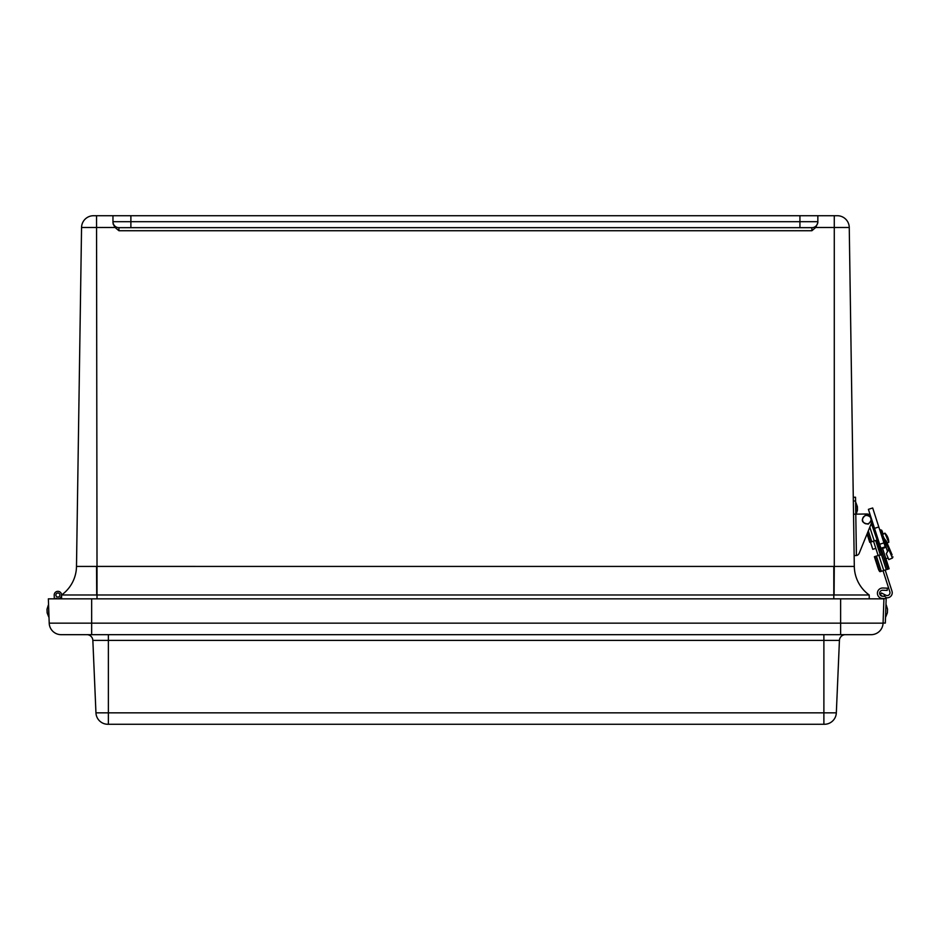 <?xml version="1.0" encoding="UTF-8"?>
<svg xmlns="http://www.w3.org/2000/svg" width="940" height="940" viewBox="0 0 940 940"><rect width="100%" height="100%" fill="white"/><g stroke="black" fill="none" stroke-linecap="round" stroke-linejoin="round"><path stroke-width="1.41" d="M869.253 598.839L869.195 594.973L61.617 594.973A35.837 35.837 0.9 0 0 76.492 566.432L81.557 227.492L115.079 227.492L113.094 223.896M869.195 594.973A35.837 35.837 -0.9 0 1 854.307 566.432L849.255 227.492A11.95 11.95 0 0 0 837.305 215.718L799.928 215.718L799.928 221.687L112.965 221.687L112.965 222.698L112.965 215.718L93.507 215.718A11.95 11.95 0 0 0 81.557 227.492L76.492 566.432L96.538 566.432L96.714 594.973M115.079 227.492L118.934 230.723L118.934 227.668A5.969 5.969 0 0 1 112.965 221.687L112.965 215.718L130.883 215.718L130.883 227.668L118.934 227.668L811.878 227.668A5.969 5.969 0 0 0 817.847 221.687A5.969 5.969 0 0 1 817.048 224.684A5.969 5.969 0 0 0 817.847 221.687A5.969 5.969 0 0 1 811.878 227.668A5.969 5.969 0 0 0 817.847 221.687A5.969 5.969 0 0 1 817.048 224.684A5.969 5.969 0 0 0 817.847 221.687L817.847 215.718M817.847 222.698L815.72 227.492L811.878 230.723L811.878 227.668L799.928 227.668L799.928 221.687L817.847 221.687A5.969 5.969 0 0 1 811.878 227.668M130.883 215.718L799.928 215.718M834.097 594.973L834.274 566.432L97.008 566.421L97.008 598.839M872.214 521.16A5.64 5.64 0 0 1 872.014 521.77L859.195 553.261A3.76 3.76 0 0 1 856.411 555.54L854.143 555.575L854.307 566.432L834.274 566.432L834.274 227.492L849.255 227.492L853.273 497.26L855.529 497.225L855.588 500.961L853.332 500.997M61.558 598.839L61.617 594.973M54.332 598.839L54.203 595.161A3.701 3.701 0 0 1 58.492 591.378A3.701 3.701 0 0 1 61.382 596.312A3.701 3.701 0 0 1 55.989 598.204L56.012 598.839L55.989 598.204A3.701 3.701 0 0 0 59.89 598.169A3.701 3.701 0 0 1 55.989 598.204M57.975 597.064A2.033 2.033 0 0 1 56.118 594.08A2.033 2.033 0 0 1 59.631 593.962A2.033 2.033 0 0 1 57.975 597.064M59.925 595.279A2.033 2.033 0 0 0 57.117 593.163A2.033 2.033 0 0 0 56.694 596.665A2.033 2.033 0 0 0 59.925 595.279M59.878 598.839L59.89 598.169M91.65 634.676L871.133 634.676A11.95 11.95 0 0 0 883.071 623.15L91.65 623.15L91.65 634.676L61.147 634.676L91.65 634.676M883.071 623.15L883.917 598.839L48.363 598.839L49.209 623.15A11.95 11.95 0 0 0 61.147 634.676A11.95 11.95 0 0 1 49.209 623.15L48.575 605.043L48.751 616.993L47.129 612.88L47 609.261L48.34 605.055M871.133 634.676L840.619 634.676L845.401 634.676L840.619 634.676L840.619 598.839M48.363 598.839L48.575 605.043M108.382 634.676L108.382 640.399L839.432 640.399L836.33 712.849A11.95 11.95 0 0 1 824.392 724.282L107.888 724.282A11.95 11.95 0 0 1 95.951 712.849L92.849 640.399L95.951 712.849L108.382 712.849L108.382 724.282M92.849 640.399A5.969 5.969 0 0 0 86.88 634.676A5.969 5.969 0 0 1 92.849 640.399L108.382 640.399L108.382 712.849L823.886 712.849L823.886 724.282M839.432 640.399A5.969 5.969 0 0 1 845.401 634.676M883.917 598.839L882.495 598.51A5.252 5.252 0 0 1 877.42 593.07A5.252 5.252 0 0 1 882.86 588.005L887.301 588.158L887.219 590.402L882.778 590.25A3.008 3.008 0 0 0 879.664 593.152A3.008 3.008 0 0 0 882.578 596.265L880.369 594.961L881.403 592.952L885.868 595.243A2.82 2.82 0 0 0 889.851 591.871A2.82 2.82 0 0 1 885.868 595.243M882.495 598.51L886.173 598.639L885.316 623.091L883.071 623.009M882.778 590.25A3.008 3.008 0 0 0 879.664 593.152A3.008 3.008 0 0 0 882.578 596.265L884.011 596.312A2.244 2.244 0 0 1 886.173 598.639M885.95 604.89L885.539 616.828M886.197 604.902L887.525 609.108L887.395 612.739L885.774 616.84M880.169 571.661L889.134 568.77L885.468 557.408L889.134 568.77M870.91 524.473L871.122 525.154M871.991 521.806L872.614 524.673L870.558 525.343M879.899 571.649A3.76 0.846 72.1 0 1 878.136 568.359L874.388 556.727L875.023 556.515L879.899 571.649M871.862 524.92L882.049 554.248L875.023 556.515M885.175 561.391A24.428 13.172 72.1 0 0 885.421 558.395L885.468 557.408M875.986 540.394L880.592 554.718M880.204 545.952L887.701 569.229M883.53 541.616L884.258 541.381L886.161 547.292L882.59 548.443L882.366 547.762M876.761 540.148L869.77 542.392L867.056 533.944L859.195 553.261M883.036 570.733L889.851 591.871M885.997 597.676A5.076 5.076 0 0 0 891.99 591.178L885.186 570.039M880.286 554.823L875.669 540.5M879.441 552.215L880.404 555.176L880.063 553.108A3.76 3.76 0 0 0 880.063 553.108L880.11 553.249M873.519 541.182L878.136 555.516M883.306 538.42L884.258 541.381M886.161 547.292L887.466 551.322M882.59 548.443L887.102 562.449L885.903 558.748L888.124 558.031M883.365 534.155L884.893 533.121A13.266 13.266 0 0 1 887.76 537.327A13.266 13.266 -22.6 0 1 888.77 542.333L884.893 533.121M870.487 542.168L872.79 549.324L875.833 548.349L872.79 549.324M868.078 523.674A4.242 4.242 0 0 1 862.638 518.751A4.242 4.242 0 0 1 869.629 516.495A4.242 4.242 0 0 1 868.078 523.674M892.424 558.066L887.572 546.551L888.441 546.187C894.281 560.04 894.281 560.04 888.441 546.187L888.805 549.465L886.314 553.742L888.782 559.594L892.424 558.066L892.941 556.868M886.314 553.742L888.653 549.125M892.119 554.917L886.232 540.958C880.392 527.105 880.392 527.105 886.232 540.958L885.363 541.322L887.572 546.551M882.413 538.185L884.282 538.749L885.363 541.322L884.141 538.409L886.232 540.958M882.284 537.786L884.141 538.409L880.51 529.808L881.744 530.301L879.817 530.101M874.529 528.351L868.407 509.351L872.684 507.976L878.806 526.976L874.529 528.351L880.933 548.231L885.21 546.845L878.806 526.976M870.299 515.226A5.64 5.64 0 0 0 866.704 513.992L855.788 514.157L855.588 500.961M856.411 555.54L855.788 514.157L853.532 514.192M888.441 546.187L890.215 550.417M883.318 534.038L883.013 533.309M882.554 532.216L881.744 530.301L882.554 532.216M856.14 514.157L857.445 510.303L857.398 506.672L855.858 502.536L856.023 514.157M833.803 598.839L833.803 566.421M815.72 227.492L834.274 227.492L834.274 215.718M96.538 215.718L97.008 566.421M118.934 227.668A5.969 5.969 0 0 1 112.965 221.687M118.934 230.723L811.878 230.723M91.65 598.839L91.65 623.15L49.209 623.15M836.33 712.849L823.886 712.849L823.886 634.676M878.853 555.282L883.764 570.498M876.421 556.069L881.32 571.285M888.793 568.876L885.421 558.395M881.379 554.471L886.279 569.687M869.806 527.187L874.247 540.958M868.302 530.877L871.803 541.745M867.444 532.992L870.405 542.192M883.906 596.312L884.752 594.668M883.929 542.885L879.664 544.272M47.129 612.88L48.986 616.981M885.997 542.803L884.846 543.179M888.77 542.333L886.961 542.697L888.77 542.333M868.219 524.12C873.025 519.374 872.109 516.377 865.482 515.12C860.5 519.914 861.416 522.91 868.219 524.12M855.611 502.536L857.398 506.672"/></g></svg>
